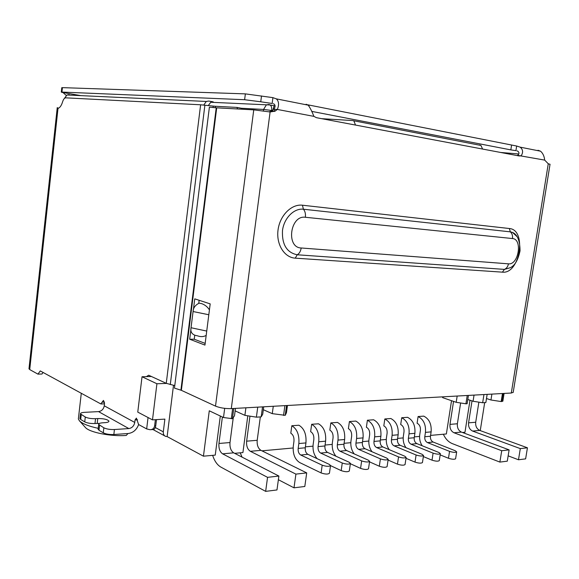 <?xml version="1.0" encoding="UTF-8"?>
<svg xmlns="http://www.w3.org/2000/svg" width="579" height="579" viewBox="0 0 579 579"><rect width="100%" height="100%" fill="white"/><g stroke="black" fill="none" stroke-linecap="round" stroke-linejoin="round"><path stroke-width="0.87" d="M203.765 105.038L206.29 101.455L208.795 101.05L213.231 101.868L210.77 102.266L208.31 105.544M166.455 383.421L156.916 383.747L142.029 376.755L137.766 412.11L152.494 419.869L156.916 383.747M152.494 419.869L164.885 419.116L163.307 431.833L155.317 427.548M173.497 385.317L167.128 436.58L165.623 436.378C163.9 435.611 163.133 434.098 163.307 431.833M518.726 153.971L500.697 152.472M275.112 105.95L274.128 105.74L272.912 110.024M482.604 149.056L480.939 145.452L352.56 120.548L321.663 118.673M353.914 121.062L355.528 125.071M480.939 145.452L479.564 144.967M491.897 394.104L490.963 399.995L486.49 398.518M490.963 399.995L501.175 401.558L502.861 401.131M501.175 401.558L502.463 393.517M233.771 408.477L232.432 418.689L234.495 415.773L235.465 408.383M274.446 111.465L274.714 109.438M220.317 416.019L215.243 455.108L203.439 456.187L209.272 410.793L223.494 417.524L232.432 418.689M467.796 399.481L473.072 401.261L482.662 402.738L485.853 402.535L487.149 394.371M151.459 376.488L142.029 376.755M262.526 406.878L261.187 416.858L262.714 414.246L263.713 406.813M261.187 416.858L256.396 417.162L257.735 407.146M245.894 407.804L244.895 415.346L256.396 417.162M244.895 415.346L235.139 410.887M482.662 402.738L483.957 394.545M470.003 400.227L464.98 432.252L462.455 432.484M261.932 450.831L293.126 447.98M305.394 446.858L312.993 446.163M325.065 445.056L332.216 444.404M344.092 443.311L350.816 442.696M362.505 441.632L368.823 441.053M380.331 439.997L386.273 439.454M397.607 438.419L403.187 437.905M414.347 436.884L419.587 436.407M430.581 435.401L446.373 433.953L451.526 400.697M247.798 415.802L242.919 452.575L234.654 453.328M167.128 436.58L203.439 456.187M484.688 402.608L480.252 430.61M474.042 395.102L473.072 401.261M457.171 396.036L456.201 402.304L442.609 397.628L442.732 396.839M98.213 428.322C88.558 426.224 82.29 423.712 79.41 420.774L85.374 427.454C89.289 432.375 111.197 436.696 126.251 435.444L127.959 433.533M468.433 395.414L467.13 403.729L465.929 403.802L467.231 395.479M456.201 402.304L465.929 403.802M273.274 406.277L272.275 413.652L263.322 409.722M287.445 405.488L286.446 412.776L285.223 415.324L286.562 405.539M272.275 413.652L285.223 415.324M283.551 415.433L284.89 405.633M79.41 420.774L78.353 418.979L78.556 417.249M321.099 472.927C325.181 474.317 327.967 474.418 329.437 473.246L330.537 465.53C329.067 466.667 326.288 466.558 322.192 465.19L321.099 472.927L299.698 462.57C294.849 459.408 292.713 453.943 293.285 446.163L293.958 441.292C294.233 437.391 293.184 434.699 290.796 433.215L291.823 425.739C297.107 428.952 299.444 434.894 298.844 443.543L298.163 448.443C297.939 451.577 298.793 453.77 300.747 455.022L322.192 465.19M300.747 455.022L307.854 454.32L329.357 464.416L330.537 465.53M307.854 454.32C305.9 453.082 305.039 450.903 305.263 447.791L305.944 442.921C306.544 434.315 304.192 428.417 298.902 425.225L291.823 425.739M341.176 470.618C345.164 471.957 347.878 472.073 349.311 470.973L350.411 463.388C348.978 464.459 346.264 464.329 342.269 463.012L341.176 470.618L330.529 465.61M317.169 458.691C313.898 454.949 312.559 450.18 313.159 444.375L313.832 439.584C314.1 435.748 313.036 433.099 310.633 431.652L311.661 424.291C316.981 427.447 319.34 433.28 318.747 441.791L318.066 446.604C317.842 449.688 318.711 451.844 320.672 453.067L327.548 452.394L349.188 462.259L350.411 463.388M327.548 452.394C325.579 451.179 324.71 449.036 324.935 445.975L325.615 441.184C326.209 432.723 323.835 426.926 318.508 423.792L311.661 424.291M320.672 453.067L342.269 463.012M360.572 468.382C364.473 469.678 367.122 469.815 368.519 468.78L369.612 461.318C368.222 462.317 365.573 462.18 361.665 460.906L360.572 468.382L350.367 463.721M335.965 456.23C332.99 452.532 331.789 448.008 332.375 442.646L333.048 437.934C333.316 434.156 332.245 431.558 329.82 430.132L330.848 422.894C336.204 425.992 338.585 431.724 337.998 440.091L337.318 444.831C337.094 447.864 337.97 449.977 339.945 451.179L346.597 450.527L368.353 460.182L369.612 461.318M346.597 450.527C344.614 449.333 343.738 447.234 343.962 444.216L344.635 439.504C345.229 431.181 342.84 425.485 337.47 422.409L330.848 422.894M339.945 451.179L361.665 460.906M379.325 466.225C383.139 467.485 385.73 467.622 387.09 466.652L388.183 459.313C386.823 460.254 384.232 460.11 380.41 458.872L379.325 466.225L369.532 461.868M354.239 453.914C351.496 450.296 350.404 445.982 350.975 440.974L351.641 436.334C351.909 432.614 350.831 430.059 348.392 428.663L349.419 421.541C354.804 424.581 357.207 430.211 356.621 438.448L355.94 443.109C355.723 446.091 356.606 448.175 358.589 449.347L365.023 448.718L386.881 458.17L388.183 459.313M365.023 448.718C363.04 447.553 362.15 445.483 362.374 442.515L363.047 437.883C363.634 429.698 361.224 424.096 355.832 421.078L349.419 421.541M358.589 449.347L380.41 458.872M397.462 464.141C401.196 465.357 403.729 465.502 405.054 464.59L406.14 457.367C404.822 458.257 402.289 458.098 398.547 456.903L397.462 464.141L388.068 460.059M371.993 451.729C369.431 448.189 368.425 444.064 368.982 439.352L369.655 434.786C369.916 431.131 368.83 428.612 366.384 427.244L367.404 420.231C372.811 423.213 375.228 428.757 374.649 436.856L373.976 441.444C373.759 444.382 374.642 446.423 376.639 447.574L382.871 446.966L404.808 456.223L406.14 457.367M382.871 446.966C380.873 445.823 379.983 443.789 380.2 440.872L380.873 436.305C381.452 428.25 379.035 422.742 373.614 419.782L367.404 420.231M376.639 447.574L398.547 456.903M422.178 445.75C420.036 442.486 419.225 438.824 419.739 434.778L420.405 430.421C420.665 426.933 419.558 424.537 417.09 423.235L418.103 416.54C423.56 419.362 426.014 424.646 425.449 432.375L424.776 436.754C424.566 439.562 425.464 441.502 427.476 442.595L433.157 442.038L455.239 450.744L456.672 451.888C455.449 452.633 453.075 452.46 449.55 451.359L448.479 458.264C451.996 459.379 454.37 459.545 455.593 458.778L455.608 458.684M448.479 458.264L440.17 454.899M433.157 442.038C431.138 440.952 430.24 439.02 430.45 436.233L431.123 431.876C431.681 424.183 429.227 418.935 423.763 416.127L418.103 416.54M427.476 442.595L449.55 451.359M405.944 447.654C403.679 444.296 402.81 440.503 403.346 436.255L404.004 431.833C404.265 428.286 403.165 425.854 400.704 424.53L401.717 417.734C407.167 420.607 409.606 425.97 409.042 433.823L408.369 438.274C408.152 441.118 409.049 443.094 411.054 444.202L416.909 443.63L438.954 452.51L440.358 453.654C439.106 454.45 436.682 454.276 433.092 453.147L432.014 460.16C435.603 461.304 438.021 461.47 439.28 460.652L439.295 460.566M432.014 460.16L423.358 456.578M416.909 443.63C414.897 442.53 413.999 440.561 414.217 437.731L414.89 433.309C415.454 425.5 413.015 420.166 407.558 417.307L401.717 417.734M411.054 444.202L433.092 453.147M389.218 449.644C386.815 446.199 385.889 442.24 386.432 437.782L387.098 433.287C387.358 429.683 386.265 427.215 383.812 425.869L384.832 418.964C390.26 421.888 392.685 427.338 392.113 435.314L391.44 439.837C391.223 442.725 392.113 444.737 394.118 445.866L400.154 445.273L422.156 454.334L423.524 455.485C422.236 456.317 419.761 456.158 416.098 454.993L415.013 462.114C418.675 463.294 421.15 463.453 422.438 462.592L422.453 462.512M415.013 462.114L406.002 458.3M400.154 445.273C398.149 444.151 397.259 442.153 397.476 439.28L398.149 434.786C398.721 426.853 396.289 421.432 390.847 418.523L384.832 418.964M394.118 445.866L416.098 454.993M472.015 400.907L468.57 422.844C468.259 426.817 469.605 429.56 472.602 431.073L520.311 448.609L527.44 447.799L525.623 458.872L518.487 459.769L508.152 455.847M472.602 431.073L479.738 430.421L527.44 447.799M520.311 448.609L518.487 459.769M453.552 401.392L449.984 424.378C449.673 428.424 451.012 431.225 454.008 432.766L501.718 450.723L509.122 449.876L507.291 461.166L499.88 462.093L452.315 443.623C448.428 442.009 445.446 438.875 443.369 434.228M454.008 432.766L461.405 432.093L509.122 449.876M501.718 450.723L499.88 462.093M461.405 432.093C458.416 430.559 457.07 427.787 457.381 423.763L460.623 402.984M479.738 430.421C476.741 428.923 475.395 426.202 475.706 422.25L478.876 402.159M222.394 417.003L218.956 443.463C218.609 448.407 219.825 451.866 222.604 453.835L267.556 477.342L265.652 491.368L220.874 467.094C217.255 465.002 214.512 461.079 212.638 455.347M222.604 453.835L233.677 452.829L278.883 476.054L267.556 477.342M265.652 491.368L276.972 489.95L278.883 476.054M294.002 487.822L304.807 486.476L306.711 472.891L295.912 474.114L294.002 487.822L278.376 479.716M295.912 474.114L250.352 451.309C247.53 449.391 246.285 446.018 246.632 441.176L257.199 440.308L260.34 416.909M306.711 472.891L260.941 450.346C258.104 448.45 256.859 445.099 257.199 440.308M233.677 452.829C230.876 450.882 229.653 447.451 230.001 442.551L233.286 417.488M249.962 416.142L246.632 441.176M242.058 457.135L240.249 452.821M146.422 376.632L148.658 375.221L166.26 383.334L174.771 385.6M213.072 107.513L213.246 106.095L200.624 104.785L65.803 97.844C64.486 97.916 63.415 99.255 62.59 101.861C61.417 105.624 59.89 107.803 58.001 108.403L57.205 107.672L58.515 108.222M29.015 368.526L29.717 369.576L37.939 374.128L40.269 370.922L100.797 403.918L103.467 400.407L104.538 403.454L104.263 405.814L134.755 422.431L135.052 419.963L136.398 418.103L138.613 424.537L146.661 428.923L148.05 417.524M113.846 434.518L114.432 429.524C110.053 429.661 106.522 429.09 103.851 427.809L103.265 432.803C105.935 434.098 109.46 434.67 113.846 434.518L128.248 433.512C133.17 432.803 136.63 429.813 138.634 424.545M114.432 429.524L128.842 428.569C132.048 428.011 134.024 425.963 134.755 422.431M128.842 428.569L98.539 411.611C101.665 411.112 103.569 409.179 104.263 405.814M98.539 411.611L84.505 412.342C81.711 412.53 80.358 413.044 80.452 413.884L85.287 417.025C87.827 418.233 91.243 418.783 95.542 418.675L97.771 418.545C103.699 418.53 107.419 419.377 108.932 421.092C109.011 421.932 107.687 422.453 104.965 422.663L102.715 422.793C99.935 423.01 98.582 423.553 98.669 424.429L103.851 427.809M43.107 372.463L41.963 374.027L37.939 374.128M213.246 106.095L215.41 106.283L215.229 107.708M263.387 110.893L263.575 109.438L266.362 104.893L268.902 104.466L270.212 104.987C271.442 106.131 271.935 107.962 271.681 110.48L263.575 109.438L241.457 108.259L236.912 107.412L215.41 106.283M155.382 419.695L154.629 425.833C154.173 428.33 152.653 429.632 150.07 429.727L146.661 428.923M241.457 108.259L241.884 109.207M237.6 108.975L236.912 107.412M151.242 429.647L152.972 429.531C154.398 429.575 155.324 428.315 155.744 425.76L156.496 419.63M79.945 418.277L80.698 419.493L81.255 414.68M103.265 432.803L98.98 430.277L99.559 425.319M98.141 428.938L98.98 430.277M99.581 423.372L94.978 423.524L95.542 418.675M85.287 417.025L84.737 421.874C87.263 423.097 90.679 423.647 94.978 423.524M84.737 421.874L80.698 419.493M201.391 303.548L201.753 303.671C204.923 304.8 207.485 306.863 209.432 309.859M206.182 335.422C203.627 336.855 200.754 336.992 197.555 335.842L195.195 335.335C191.671 334.04 190.288 331.506 191.041 327.736L193.075 311.531L208.809 314.752M65.847 95.101L63.169 92.698L61.302 92.09L61.946 92.075L62.423 87.639L245.366 93.878L272.926 97.641L276.364 98.893C278.89 101.289 279.216 104.806 277.341 109.445L275.119 111.139L270.103 111.971L253.754 109.858L215.511 406.125C220.013 407.913 225.274 408.738 231.296 408.615L511.3 393.025L513.218 392.316M61.772 87.74L62.423 87.639M307.717 104.799L516.656 146.024L520.13 147.146C522.953 149.447 523.336 152.291 521.266 155.664L519.291 155.983L316.489 117.696L313.861 116.365C312.067 111.566 310.178 107.839 308.194 105.19L306.11 104.227L306.045 104.741M199.364 303.143L199.176 303.157C195.289 305.039 193.256 307.833 193.075 311.531M537.905 150.67L537.971 150.258L540.554 151.199L520.13 147.146M550.036 164.284L548.262 163.785L544.687 160.101C544.267 156.192 542.885 153.225 540.554 151.199M516.656 146.024L515.925 150.663L510.83 149.889L311.697 111.378M272.926 97.641L272.166 103.475L260.753 101.788L261.513 95.948M245.366 93.878L244.62 99.718L260.753 101.788M244.62 99.718L61.946 92.075M516.917 150.851L517.937 151.264C519.421 152.718 519.283 154.079 517.525 155.346L544.687 160.101M273.223 103.677L274.214 104.14C275.51 105.508 275.358 107.216 273.758 109.257L277.341 109.445L313.861 116.365M517.025 155.556L517.525 155.346M269.112 111.79L271.544 110.944L273.758 109.257M180.909 390.152L216.22 107.803L209.388 107.187L174.46 388.118L181.365 390.326L215.511 406.125M190.947 329.198L189.688 339.222L204.952 345.091L210.191 303.881L194.747 298.858L193.35 310.054M216.22 107.803L253.754 109.858M199.14 300.284L198.771 303.222M194.732 335.328L194.24 339.222L205.169 343.398M194.24 339.222L189.688 339.222M68.279 95.043L69.169 94.659L66.947 94.985L64.718 98.206M272.159 110.575L271.681 110.48M501.877 401.515L503.165 393.474M232.635 408.542L231.296 418.762M223.494 417.524L224.688 408.354M298.163 448.443L305.263 447.791M298.844 443.543L305.944 442.921M324.935 445.975L318.066 446.604M318.747 441.791L325.615 441.184M337.318 444.831L343.962 444.216M337.998 440.091L344.635 439.504M355.94 443.109L362.374 442.515M356.621 438.448L363.047 437.883M373.976 441.444L380.2 440.872M374.649 436.856L380.873 436.305M424.776 436.754L430.45 436.233M425.449 432.375L431.123 431.876M408.369 438.274L414.217 437.731M409.042 433.823L414.89 433.309M391.44 439.837L397.476 439.28M392.113 435.314L398.149 434.786M449.984 424.378L457.381 423.763M468.57 422.844L475.706 422.25M260.941 450.346L250.352 451.309M218.956 443.463L230.001 442.551M166.26 383.334L200.624 104.785M58.001 108.403L29.717 369.576M137.563 419.811L135.052 419.963M104.51 402.094L102.222 402.202M170.284 384.594L204.886 105.161M155.744 425.76L154.629 425.833M97.207 423.387L97.771 418.545M206.732 331.072L191.041 327.736M61.721 92.314L80.886 95.629M510.83 149.889L511.554 145.242M308.969 106.037L309.092 105.096M302.433 205.212L509.317 228.517C527.129 229.624 519.949 274.337 502.413 272.152L295.254 258.154C284.311 257.568 276.045 244.345 278.05 229.885C279.889 215.417 291.526 203.83 302.433 205.212L303.41 209.222C294.031 208.064 284.079 218.037 282.487 230.456C281.835 244.497 286.743 252.603 297.222 254.774L295.254 258.154M270.103 111.971L231.296 408.615M511.3 393.025L548.262 163.785M181.365 390.326L216.705 107.839M502.413 272.152L504.418 269.387L510.121 267.766C514.738 265.79 518.046 260.145 520.043 250.845C519.935 240.618 517.402 234.466 512.444 232.389L510.367 231.853L509.317 228.517M517.033 236.608L512.444 232.389L516.917 236.442M512.466 238.548C512.813 235.74 512.118 233.511 510.367 231.853L303.41 209.222C305.09 211.176 305.741 213.861 305.372 217.27L512.466 238.548C522.801 239.047 518.61 265.211 508.449 263.836C507.921 266.593 506.574 268.446 504.418 269.387L297.222 254.774C299.314 253.595 300.639 251.329 301.189 247.986C285.787 247.638 290.173 214.925 305.372 217.27M508.449 263.836L301.189 247.986M64.24 98.633L66.947 94.985L206.29 101.455M210.77 102.266L270.212 104.987L274.128 105.74M152.965 429.531L164.798 435.929M502.847 401.218L504.092 393.423M78.353 418.979L81.292 393.286M455.593 458.778L456.672 451.888M439.28 460.652L440.358 453.654M422.438 462.592L423.524 455.485M104.495 403.824L101.267 403.976M57.22 107.86L28.979 368.895M79.902 418.689L80.452 413.884M98.669 424.429L98.09 429.372M108.932 421.092L108.888 421.476M199.176 303.157L201.753 303.671M61.779 87.668L61.302 92.09M308.202 105.168L276.378 98.871M517.655 155.671L520.601 155.925M271.544 110.944L275.119 111.139M550.043 164.233L513.189 392.482"/></g></svg>
